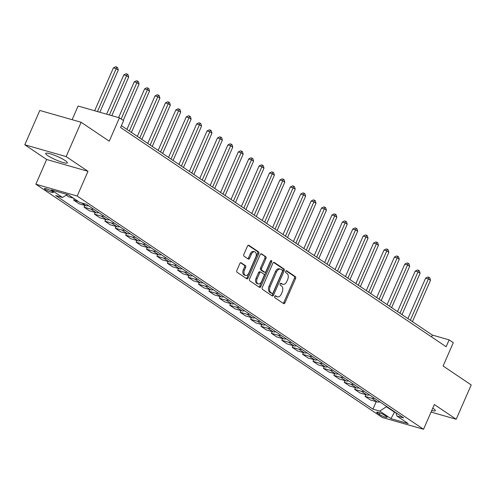 <?xml version="1.0" encoding="UTF-8"?>
<svg xmlns="http://www.w3.org/2000/svg" width="496" height="496" viewBox="0 0 496 496"><rect width="100%" height="100%" fill="white"/><g stroke="black" fill="none" stroke-linecap="round" stroke-linejoin="round"><path stroke-width="0.74" d="M274.716 296.391A1.042 0.67 106 0 0 274.877 297.718L283.563 303.564A1.488 0.955 106 0 0 283.743 303.651A1.488 0.955 106 0 0 284.964 302.771L295.566 278.51A1.488 0.955 106 0 0 295.337 276.613L286.657 270.766A1.042 0.67 106 0 0 286.527 270.704A1.042 0.67 106 0 0 285.671 271.324A1.042 0.67 106 0 0 285.832 272.651L286.955 273.408A4.768 3.063 106 0 1 287.686 279.484L286.8 281.505A4.768 3.063 106 0 1 282.875 284.326A4.768 3.063 106 0 1 282.305 284.053L281.176 283.297A1.042 0.67 106 0 0 281.052 283.241A1.042 0.67 106 0 0 280.197 283.855A1.042 0.67 106 0 0 280.352 285.188L281.48 285.944A4.768 3.063 106 0 1 282.205 292.014L281.325 294.035A4.768 3.063 106 0 1 277.4 296.856A4.768 3.063 106 0 1 276.824 296.589L275.702 295.833A1.042 0.67 106 0 0 275.578 295.771A1.042 0.67 106 0 0 274.716 296.391M47.79 155.626A11.836 1.854 -156.4 0 0 59.57 161.355A11.836 1.854 -156.4 0 0 67.351 162.855A11.836 1.854 -156.4 0 0 65.218 160.611A11.836 1.854 -156.4 0 0 53.438 154.882A11.836 1.854 -156.4 0 0 45.663 153.382A11.836 1.854 -156.4 0 0 47.79 155.626M431.743 410.502A11.836 1.854 -156.4 0 0 435.345 410.663A11.836 1.854 -156.4 0 0 433.213 408.419A11.836 1.854 -156.4 0 0 432.779 408.134M45.31 189.497A4.855 0.763 -156.4 0 0 50.146 191.847A4.855 0.763 -156.4 0 0 53.339 192.46A4.855 0.763 -156.4 0 0 52.464 191.543A4.855 0.763 -156.4 0 0 47.628 189.193A4.855 0.763 -156.4 0 0 44.435 188.573A4.855 0.763 -156.4 0 0 45.31 189.497M241.254 262.781A1.488 0.955 106 0 0 241.075 262.694A1.488 0.955 106 0 0 239.847 263.574L236.871 270.382A1.488 0.955 106 0 0 237.1 272.279L246.748 278.777A1.488 0.955 106 0 0 246.921 278.857A1.488 0.955 106 0 0 248.149 277.977L258.751 253.716A1.488 0.955 106 0 0 258.521 251.819L248.88 245.328A1.488 0.955 106 0 0 248.701 245.241A1.488 0.955 106 0 0 247.473 246.121L243.883 254.343A1.488 0.955 106 0 0 244.106 256.24L248.236 259.024A1.488 0.955 106 0 0 248.415 259.104A1.488 0.955 106 0 0 249.643 258.224L251.422 254.144A3.987 2.561 106 0 1 254.702 251.788A3.987 2.561 106 0 1 255.793 257.089L248.818 273.06A3.987 2.561 106 0 1 245.539 275.423A3.987 2.561 106 0 1 244.447 270.115L245.607 267.456A1.488 0.955 106 0 0 245.377 265.558L240.876 262.669M431.061 412.077L456.202 419.263L471.2 384.933L443.102 366.011L453.301 342.674L449.134 339.865L446.14 346.735L120.602 127.522L123.603 120.652L119.437 117.85L78.095 106.032L72.125 119.691M66.148 156.6L24.8 144.782L46.655 159.495L88.003 171.312L66.148 156.6L81.146 122.27L109.244 141.193L119.437 117.85M88.003 171.312L77.202 196.032L423.553 429.263L382.205 417.446L35.855 184.214L77.202 196.032M456.202 419.263L434.347 404.544L423.553 429.263M262.291 287.5A1.488 0.955 106 0 0 262.514 289.397L272.161 295.889A1.488 0.955 106 0 0 272.341 295.976A1.488 0.955 106 0 0 273.569 295.089L284.165 270.835A1.488 0.955 106 0 0 283.935 268.931L274.294 262.44A1.488 0.955 106 0 0 274.114 262.353A1.488 0.955 106 0 0 272.887 263.24L262.291 287.5M259.451 287.333L249.81 280.835A1.488 0.955 106 0 1 249.581 278.938L260.177 254.677A1.488 0.955 106 0 1 261.404 253.797A1.488 0.955 106 0 1 261.584 253.884L265.713 256.661A1.488 0.955 106 0 1 265.943 258.559L261.64 268.398A1.488 0.955 106 0 0 261.869 270.295L264.61 272.143A1.488 0.955 106 0 0 264.79 272.223A1.488 0.955 106 0 0 266.017 271.343L270.487 261.101A1.042 0.67 106 0 1 271.349 260.481A1.042 0.67 106 0 1 271.634 261.869L260.859 286.533A1.488 0.955 106 0 1 259.631 287.413A1.488 0.955 106 0 1 259.451 287.333M24.8 144.782L39.798 110.453L81.146 122.27M386.291 416.386L384.462 415.152A4.706 0.738 -156.4 0 0 379.781 412.877A4.706 0.738 -156.4 0 0 376.687 412.281A4.706 0.738 -156.4 0 0 377.537 413.174L379.366 414.408A4.706 0.738 -156.4 0 0 384.047 416.683A4.706 0.738 -156.4 0 0 387.14 417.279A4.706 0.738 -156.4 0 0 386.291 416.386M395.901 412.703L396.912 416.001L403.67 417.93L86.465 204.327L79.701 202.393L68.467 194.823L51.255 189.906L62.496 197.476L55.732 195.542L372.942 409.15L379.7 411.079L386.725 406.522M396.912 416.001L408.152 423.572L390.941 418.649L379.7 411.079M46.655 159.495L35.855 184.214M449.134 339.865L432.376 335.079L121.408 125.674M394.636 411.847L394.481 412.195L395.641 412.523M386.57 406.869L394.481 412.195L390.941 418.649M431.57 336.92L432.376 335.079M376.216 401.661L372.942 409.15M365.806 394.655L365.056 396.372L370.469 400.018L377.227 401.952A6.07 4.551 -56 0 0 379.793 401.853M355.403 387.643L354.646 389.366L360.059 393.012L366.823 394.94A6.07 4.551 -56 0 0 369.384 394.841M344.993 380.637L344.243 382.36L349.655 386L356.413 387.934A6.07 4.551 -56 0 0 358.98 387.835M334.583 373.631L333.833 375.348L339.245 378.994L346.003 380.928A6.07 4.551 -56 0 0 348.57 380.829M324.179 366.618L323.429 368.342L328.836 371.988L335.6 373.916A6.07 4.551 -56 0 0 338.16 373.817M313.77 359.612L313.019 361.336L318.432 364.975L325.19 366.91A6.07 4.551 -56 0 0 327.757 366.811M303.366 352.606L302.61 354.324L308.022 357.969L314.786 359.904A6.07 4.551 -56 0 0 317.347 359.805M292.956 345.594L292.206 347.318L297.619 350.963L304.377 352.892A6.07 4.551 -56 0 0 306.943 352.792M282.553 338.588L281.796 340.306L287.209 343.951L293.973 345.886A6.07 4.551 -56 0 0 296.534 345.786M272.143 331.582L271.393 333.3L276.805 336.945L283.563 338.88A6.07 4.551 -56 0 0 286.13 338.78M261.739 324.57L260.983 326.294L266.395 329.939L273.153 331.867A6.07 4.551 -56 0 0 275.72 331.768M251.329 317.564L250.579 319.281L255.992 322.927L262.75 324.861A6.07 4.551 -56 0 0 265.31 324.762M240.92 310.558L240.169 312.275L245.582 315.921L252.34 317.855A6.07 4.551 -56 0 0 254.907 317.756M230.516 303.546L229.766 305.269L235.172 308.915L241.936 310.843A6.07 4.551 -56 0 0 244.497 310.744M220.106 296.54L219.356 298.257L224.769 301.903L231.527 303.837A6.07 4.551 -56 0 0 234.093 303.738M209.703 289.528L208.946 291.251L214.359 294.897L221.123 296.831A6.07 4.551 -56 0 0 223.684 296.726M199.293 282.522L198.543 284.245L203.955 287.891L210.713 289.819A6.07 4.551 -56 0 0 213.28 289.72M188.889 275.516L188.133 277.233L193.545 280.879L200.31 282.813A6.07 4.551 -56 0 0 202.87 282.714M178.479 268.503L177.729 270.227L183.142 273.873L189.9 275.807A6.07 4.551 -56 0 0 192.467 275.702M168.07 261.497L167.319 263.221L172.732 266.86L179.49 268.795A6.07 4.551 -56 0 0 182.057 268.696M157.666 254.491L156.916 256.209L162.322 259.854L169.086 261.789A6.07 4.551 -56 0 0 171.647 261.69M147.256 247.479L146.506 249.203L151.919 252.848L158.677 254.777A6.07 4.551 -56 0 0 161.243 254.677M136.853 240.473L136.096 242.197L141.509 245.836L148.273 247.771A6.07 4.551 -56 0 0 150.834 247.671M126.443 233.467L125.693 235.185L131.105 238.83L137.863 240.765A6.07 4.551 -56 0 0 140.43 240.665M116.039 226.455L115.283 228.179L120.695 231.824L127.46 233.752A6.07 4.551 -56 0 0 130.02 233.653M105.629 219.449L104.879 221.173L110.292 224.812L117.05 226.746A6.07 4.551 -56 0 0 119.617 226.647M95.226 212.443L94.469 214.16L99.882 217.806L106.64 219.74A6.07 4.551 -56 0 0 109.207 219.641M84.816 205.431L84.066 207.154L89.478 210.8L96.236 212.728A6.07 4.551 -56 0 0 98.797 212.629M74.276 198.735L73.656 200.148L79.069 203.788L85.827 205.722A6.07 4.551 -56 0 0 88.393 205.623M66.259 195.164L68.659 196.782L73.371 198.127M365.056 396.372L371.814 398.307A6.07 4.551 -56 0 0 374.381 398.207M354.646 389.366L361.41 391.301A6.07 4.551 -56 0 0 363.971 391.201M344.243 382.36L351.001 384.288A6.07 4.551 -56 0 0 353.567 384.189M333.833 375.348L340.597 377.282A6.07 4.551 -56 0 0 343.158 377.183M323.429 368.342L330.187 370.276A6.07 4.551 -56 0 0 332.754 370.171M313.019 361.336L319.777 363.264A6.07 4.551 -56 0 0 322.344 363.165M302.61 354.324L309.374 356.258A6.07 4.551 -56 0 0 311.934 356.159M292.206 347.318L298.964 349.252A6.07 4.551 -56 0 0 301.531 349.147M281.796 340.306L288.56 342.24A6.07 4.551 -56 0 0 291.121 342.141M271.393 333.3L278.151 335.234A6.07 4.551 -56 0 0 280.717 335.135M260.983 326.294L267.747 328.222A6.07 4.551 -56 0 0 270.308 328.123M250.579 319.281L257.337 321.216A6.07 4.551 -56 0 0 259.904 321.117M240.169 312.275L246.934 314.21A6.07 4.551 -56 0 0 249.494 314.111M229.766 305.269L236.524 307.198A6.07 4.551 -56 0 0 239.084 307.098M219.356 298.257L226.114 300.192A6.07 4.551 -56 0 0 228.681 300.092M208.946 291.251L215.71 293.186A6.07 4.551 -56 0 0 218.271 293.086M198.543 284.245L205.301 286.173A6.07 4.551 -56 0 0 207.867 286.074M188.133 277.233L194.897 279.167A6.07 4.551 -56 0 0 197.458 279.068M177.729 270.227L184.487 272.161A6.07 4.551 -56 0 0 187.054 272.062M167.319 263.221L174.084 265.149A6.07 4.551 -56 0 0 176.644 265.05M156.916 256.209L163.674 258.143A6.07 4.551 -56 0 0 166.241 258.044M146.506 249.203L153.264 251.137A6.07 4.551 -56 0 0 155.831 251.038M136.096 242.197L142.86 244.125A6.07 4.551 -56 0 0 145.421 244.026M125.693 235.185L132.451 237.119A6.07 4.551 -56 0 0 135.017 237.02M115.283 228.179L122.047 230.113A6.07 4.551 -56 0 0 124.608 230.014M104.879 221.173L111.637 223.101A6.07 4.551 -56 0 0 114.204 223.002M94.469 214.16L101.234 216.095A6.07 4.551 -56 0 0 103.794 215.996M84.066 207.154L90.824 209.089A6.07 4.551 -56 0 0 93.391 208.99M73.656 200.148L78.368 201.494M67.338 194.5L62.496 197.476M275.119 295.87L275.708 296.267A4.768 3.063 106 0 0 276.284 296.54L277.4 296.856M282.875 284.326L281.759 284.003A4.768 3.063 106 0 1 281.182 283.737L280.593 283.34M283.129 303.273A1.488 0.955 106 0 0 283.848 302.448L294.45 278.188A1.488 0.955 106 0 0 294.221 276.291L286.068 270.804M271.727 295.597A1.488 0.955 106 0 0 272.447 294.773L283.049 270.512A1.488 0.955 106 0 0 282.819 268.615L273.606 262.409M272.087 293.396A1.042 0.67 106 0 0 272.211 293.458A1.042 0.67 106 0 0 273.073 292.838L282.373 271.541A1.042 0.67 106 0 0 282.212 270.215L281.027 269.415A4.768 3.063 106 0 0 280.457 269.148A4.768 3.063 106 0 0 276.526 271.969L270.171 286.527A4.768 3.063 106 0 0 270.903 292.597L272.087 293.396L270.971 293.08A1.042 0.67 106 0 0 271.095 293.136A1.042 0.67 106 0 0 271.231 293.155M280.457 269.148L279.335 268.826A4.768 3.063 106 0 0 275.41 271.647L276.526 271.969M270.971 293.08L269.781 292.28A4.768 3.063 106 0 1 269.055 286.204L275.41 271.647M260.902 253.853L265.713 256.661M263.866 271.926A1.488 0.955 106 0 1 263.674 271.907A1.488 0.955 106 0 1 263.494 271.82L260.753 269.979A1.488 0.955 106 0 1 260.524 268.082L264.827 258.242A1.488 0.955 106 0 0 264.597 256.345M259.017 287.041A1.488 0.955 106 0 0 259.743 286.217L270.518 261.553A1.042 0.67 106 0 0 270.649 260.828M257.182 278.609A3.987 2.561 106 0 0 258.273 283.91A3.987 2.561 106 0 0 261.553 281.554L264.015 275.925A1.488 0.955 106 0 0 263.785 274.028L261.045 272.186A1.488 0.955 106 0 0 260.865 272.099A1.488 0.955 106 0 0 259.644 272.98L257.182 278.609L256.066 278.287A3.987 2.561 106 0 0 257.157 283.588L258.273 283.91M259.929 271.864A1.488 0.955 106 0 0 259.749 271.777A1.488 0.955 106 0 0 258.521 272.664L259.644 272.98M256.066 278.287L258.521 272.664M245.539 275.423L244.416 275.1A3.987 2.561 106 0 1 243.325 269.799L244.491 267.139A1.488 0.955 106 0 0 244.261 265.236L240.566 262.75M254.702 251.788L253.586 251.472A3.987 2.561 106 0 0 250.306 253.828L251.422 254.144M247.802 258.732A1.488 0.955 106 0 0 248.527 257.901L250.306 253.828M246.314 278.485A1.488 0.955 106 0 0 247.033 277.655L257.635 253.4A1.488 0.955 106 0 0 257.405 251.497L248.192 245.297M412.43 321.644L430.491 280.308L428.408 278.907L425.611 278.107L407.917 318.606M425.611 278.107L427.856 276.985L428.972 277.301L428.408 278.907L410.347 320.242M428.972 277.301L429.809 277.865L430.491 280.308M402.02 314.638L420.081 273.302L417.998 271.901L415.208 271.101L397.513 311.6M415.208 271.101L417.446 269.973L418.568 270.295L417.998 271.901L399.937 313.236M418.568 270.295L419.399 270.853L420.081 273.302M391.617 307.632L409.677 266.29L407.594 264.889L404.798 264.089L387.103 304.594M404.798 264.089L407.042 262.967L408.158 263.283L407.594 264.889L389.534 306.23M408.158 263.283L408.989 263.847L409.677 266.29M381.207 300.619L399.268 259.284L397.184 257.883L394.394 257.083L376.7 297.581M394.394 257.083L396.633 255.961L397.755 256.277L397.184 257.883L379.124 299.218M397.755 256.277L398.586 256.841L399.268 259.284M370.803 293.613L388.858 252.278L386.781 250.877L383.985 250.077L366.29 290.575M383.985 250.077L386.229 248.949L387.345 249.271L386.781 250.877L368.72 292.212M387.345 249.271L388.176 249.829L388.858 252.278M360.394 286.607L378.454 245.266L376.371 243.865L373.581 243.065L355.886 283.569M373.581 243.065L375.819 241.943L376.935 242.259L376.371 243.865L358.31 285.2M376.935 242.259L377.772 242.823L378.454 245.266M349.984 279.595L368.044 238.26L365.967 236.859L363.171 236.059L345.476 276.557M363.171 236.059L365.416 234.937L366.532 235.253L365.967 236.859L347.907 278.194M366.532 235.253L367.362 235.817L368.044 238.26M339.58 272.589L357.641 231.254L355.558 229.853L352.761 229.053L335.067 269.551M352.761 229.053L355.006 227.924L356.122 228.247L355.558 229.853L337.497 271.188M356.122 228.247L356.959 228.805L357.641 231.254M329.17 265.583L347.231 224.242L345.148 222.84L342.358 222.041L324.663 262.545M342.358 222.041L344.602 220.918L345.718 221.235L345.148 222.84L327.093 264.176M345.718 221.235L346.549 221.799L347.231 224.242M318.767 258.571L336.827 217.236L334.744 215.834L331.948 215.035L314.253 255.533M331.948 215.035L334.192 213.912L335.308 214.229L334.744 215.834L316.684 257.17M335.308 214.229L336.139 214.793L336.827 217.236M308.357 251.565L326.418 210.23L324.334 208.822L321.544 208.029L303.85 248.527M321.544 208.029L323.783 206.9L324.905 207.223L324.334 208.822L306.274 250.164M324.905 207.223L325.736 207.781L326.418 210.23M297.953 244.553L316.008 203.217L313.931 201.816L311.135 201.016L293.44 241.521M311.135 201.016L313.379 199.894L314.495 200.21L313.931 201.816L295.87 243.152M314.495 200.21L315.326 200.775L316.008 203.217M287.544 237.547L305.604 196.211L303.521 194.81L300.731 194.01L283.036 234.509M300.731 194.01L302.969 192.888L304.085 193.204L303.521 194.81L285.46 236.146M304.085 193.204L304.922 193.762L305.604 196.211M277.134 230.541L295.194 189.205L293.117 187.798L290.321 187.004L272.626 227.503M290.321 187.004L292.566 185.876L293.682 186.198L293.117 187.798L275.057 229.14M293.682 186.198L294.512 186.756L295.194 189.205M266.73 223.529L284.791 182.193L282.708 180.792L279.911 179.992L262.223 220.497M279.911 179.992L282.156 178.87L283.272 179.186L282.708 180.792L264.647 222.127M283.272 179.186L284.109 179.75L284.791 182.193M256.32 216.523L274.381 175.187L272.298 173.786L269.508 172.986L251.813 213.485M269.508 172.986L271.752 171.864L272.868 172.18L272.298 173.786L254.243 215.121M272.868 172.18L273.699 172.738L274.381 175.187M245.917 209.517L263.977 168.175L261.894 166.774L259.098 165.98L241.403 206.479M259.098 165.98L261.342 164.852L262.458 165.174L261.894 166.774L243.834 208.115M262.458 165.174L263.295 165.732L263.977 168.175M235.507 202.504L253.568 161.169L251.484 159.768L248.694 158.968L231 199.473M248.694 158.968L250.933 157.846L252.055 158.162L251.484 159.768L233.43 201.103M252.055 158.162L252.886 158.726L253.568 161.169M225.103 195.498L243.164 154.163L241.081 152.762L238.285 151.962L220.59 192.46M238.285 151.962L240.529 150.834L241.645 151.156L241.081 152.762L223.02 194.097M241.645 151.156L242.476 151.714L243.164 154.163M214.694 188.492L232.754 147.151L230.671 145.75L227.881 144.956L210.186 185.454M227.881 144.956L230.119 143.828L231.241 144.15L230.671 145.75L212.61 187.091M231.241 144.15L232.072 144.708L232.754 147.151M204.29 181.48L222.344 140.145L220.267 138.744L217.471 137.944L199.776 178.448M217.471 137.944L219.716 136.822L220.832 137.138L220.267 138.744L202.207 180.079M220.832 137.138L221.662 137.702L222.344 140.145M193.88 174.474L211.941 133.139L209.858 131.738L207.068 130.938L189.373 171.436M207.068 130.938L209.306 129.809L210.422 130.132L209.858 131.738L191.797 173.073M210.422 130.132L211.259 130.69L211.941 133.139M183.47 167.468L201.531 126.127L199.454 124.725L196.658 123.932L178.963 164.43M196.658 123.932L198.902 122.803L200.018 123.126L199.454 124.725L181.393 166.067M200.018 123.126L200.849 123.684L201.531 126.127M173.067 160.456L191.127 119.121L189.044 117.719L186.248 116.92L168.559 157.424M186.248 116.92L188.492 115.797L189.608 116.114L189.044 117.719L170.984 159.055M189.608 116.114L190.445 116.678L191.127 119.121M162.657 153.45L180.718 112.115L178.634 110.713L175.844 109.914L158.15 150.412M175.844 109.914L178.089 108.785L179.205 109.108L178.634 110.713L160.58 152.049M179.205 109.108L180.036 109.666L180.718 112.115M152.253 146.444L170.314 105.102L168.231 103.701L165.435 102.908L147.74 143.406M165.435 102.908L167.679 101.779L168.795 102.102L168.231 103.701L150.17 145.043M168.795 102.102L169.626 102.66L170.314 105.102M141.844 139.432L159.904 98.096L157.821 96.695L155.031 95.895L137.336 136.4M155.031 95.895L157.269 94.773L158.391 95.089L157.821 96.695L139.76 138.031M158.391 95.089L159.222 95.654L159.904 98.096M131.44 132.426L149.494 91.09L147.417 89.689L144.621 88.889L126.926 129.388M144.621 88.889L146.866 87.761L147.982 88.083L147.417 89.689L129.357 131.025M147.982 88.083L148.812 88.641L149.494 91.09M123.225 120.398L139.091 84.078L137.008 82.677L134.218 81.877L118.606 117.614M134.218 81.877L136.456 80.755L137.578 81.077L121.142 118.997M137.578 81.077L138.409 81.635L139.091 84.078M111.817 115.673L128.681 77.072L126.604 75.671L123.808 74.871L106.634 114.192M123.808 74.871L126.052 73.749L127.168 74.065L126.604 75.671L109.424 114.985M127.168 74.065L127.999 74.629L128.681 77.072M99.845 112.251L118.277 70.066L116.194 68.665L113.398 67.865L94.655 110.769M113.398 67.865L115.642 66.737L116.758 67.059L116.194 68.665L97.452 111.563M116.758 67.059L117.595 67.617L118.277 70.066M371.814 398.307L377.227 401.952M361.41 391.301L366.823 394.94M351.001 384.288L356.413 387.934M340.597 377.282L346.003 380.928M330.187 370.276L335.6 373.916M319.777 363.264L325.19 366.91M309.374 356.258L314.786 359.904M298.964 349.252L304.377 352.892M288.56 342.24L293.973 345.886M278.151 335.234L283.563 338.88M267.747 328.222L273.153 331.867M257.337 321.216L262.75 324.861M246.934 314.21L252.34 317.855M236.524 307.198L241.936 310.843M226.114 300.192L231.527 303.837M215.71 293.186L221.123 296.831M205.301 286.173L210.713 289.819M194.897 279.167L200.31 282.813M184.487 272.161L189.9 275.807M174.084 265.149L179.49 268.795M163.674 258.143L169.086 261.789M153.264 251.137L158.677 254.777M142.86 244.125L148.273 247.771M132.451 237.119L137.863 240.765M122.047 230.113L127.46 233.752M111.637 223.101L117.05 226.746M101.234 216.095L106.64 219.74M90.824 209.089L96.236 212.728M81.753 202.976L85.827 205.722M379.998 412.957L379.366 414.408M377.915 412.294L377.537 413.174M275.708 296.267L276.824 296.589M281.182 283.737L282.305 284.053M294.221 276.291L295.337 276.613M294.45 278.188L295.566 278.51M283.848 302.448L284.964 302.771M273.916 262.334L274.294 262.44M282.819 268.615L283.935 268.931M283.049 270.512L284.165 270.835M272.447 294.773L273.569 295.089M269.055 286.204L270.171 286.527M269.781 292.28L270.903 292.597M261.212 253.772L261.584 253.884M264.827 258.242L265.943 258.559M260.524 268.082L261.64 268.398M260.753 269.979L261.869 270.295M263.494 271.82L264.61 272.143M270.518 261.553L271.634 261.869M259.743 286.217L260.859 286.533M244.261 265.236L245.377 265.558M244.491 267.139L245.607 267.456M243.325 269.799L244.447 270.115M248.527 257.901L249.643 258.224M248.502 245.216L248.88 245.328M257.405 251.497L258.521 251.819M257.635 253.4L258.751 253.716M247.033 277.655L248.149 277.977M271.095 293.136L272.211 293.458M263.674 271.907L264.79 272.223M259.749 271.777L260.865 272.099"/></g></svg>
